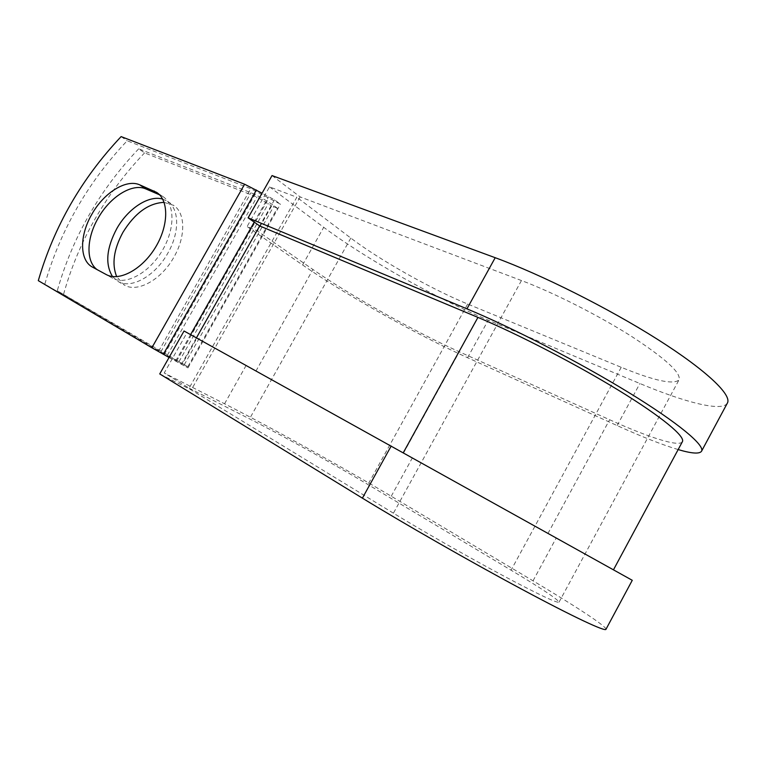 <?xml version="1.0" encoding="UTF-8"?>
<svg xmlns="http://www.w3.org/2000/svg" width="766" height="766" viewBox="0 0 766 766"><rect width="100%" height="100%" fill="white"/><g stroke="black" fill="none" stroke-linecap="round" stroke-linejoin="round"><path stroke-width="0.57" stroke-dasharray="3.83 2.87" d="M97.196 269.67L112.707 278.24C125.547 285.498 148.365 273.481 161.626 251.688C175.06 229.992 175.309 204.484 162.899 196.565L159.567 194.832M164.115 202.368L173.518 205.317C185.458 212.632 185.966 236.464 173.901 257.156C161.348 279.944 137.124 293.1 124.216 284.981L116.691 276.66M162.66 199.103L167.495 201.314C179.436 208.611 179.866 232.538 167.735 253.345C155.096 276.248 130.814 289.519 117.926 281.4L112.487 276.536M277.369 208.17L271.662 205.91L257.491 230.978L247.083 226.554L269.527 186.875L296.825 197.235L189.116 388.151L164.221 372.985L187 332.722L196.881 338.208L182.528 363.611L187.814 366.723L277.369 208.17L274.113 205.795C266.309 200.328 258.611 195.981 251.009 192.764L138.703 148.805L144.573 152.884L256.916 197.054L271.662 205.91M138.703 148.805C99.637 189.901 72.492 237.221 57.268 290.764L182.528 363.611M57.268 290.764L160.86 351.853L187.814 366.723M169.066 357.473L187.986 367.871L158.572 351.307L44.821 284.138C60.39 230.164 87.841 182.385 127.166 140.791L250.731 188.695L280.433 204.187L274.467 199.792L262.049 193.214M63.597 294.144C78.649 240.811 105.641 193.731 144.573 152.884M121.124 136.597L127.166 140.791M38.3 280.653L44.821 284.138M187.986 367.871L280.433 204.187M181.408 364.405L196.402 337.883L613.461 569.847L196.881 338.208M682.324 441.819C678.896 447.267 648.218 437.233 609.612 419.73L459.351 351.814C414.521 331.611 350.455 295.619 312.94 269.498L257.491 230.978M274.467 199.792L259.684 225.941M605.983 629.279C606.787 626.54 575.075 605.896 533.031 580.829L391.244 496.224C343.139 467.499 271.078 427.524 224.562 403.787L164.221 372.985M632.266 580.302L187 332.722M272.035 175.567L300.128 196.9L521.464 280.538C553.502 292.612 598.332 315.257 631.51 336.36C665.702 358.708 681.529 373.233 678.973 379.946C673.266 384.905 654.02 380.692 621.236 367.297L467.681 304.035C431.593 289.27 379.553 259.913 350.818 238.073L296.825 197.235M521.464 280.538L393.418 513.182C422.717 531.049 466.858 556.25 501.845 575.007C538.23 594.359 557.294 603.407 559.027 602.172C557.591 599.156 541.6 588.499 511.066 570.191L367.958 484.533C334.416 464.426 281.725 435.193 249.525 418.858L189.116 388.151M678.149 449.575C662.092 444.759 641.745 436.754 617.118 425.57L467.566 357.712C416.752 334.713 345.351 294.613 302.58 264.959L247.083 226.554M727.288 403.242C721.936 412.003 684.766 402.351 639.888 383.517L488.258 320.169C436.706 298.702 365.487 258.563 323.721 227.32L269.527 186.875M184.051 330.998L196.422 337.863M393.418 513.182L191.261 389.932L159.74 373.932M300.128 196.9L191.261 389.932M99.101 270.877L92.629 267.2M184.233 364.836L274.113 205.795M158.572 351.307L250.731 188.695M160.86 351.853L251.009 192.764M167.333 355.271L256.916 197.054M164.278 354.553L256.581 191.577M176.448 361.313L268.607 198.365M178.957 361.724L268.406 203.536M255.901 371.127L312.94 269.498M403.404 453.233L459.351 351.814M547.92 533.529L609.612 419.73M175.615 361.112L190.59 334.627M254.226 222.121L268.521 196.862M160.199 195.1L159.127 194.382M112.707 278.24L106.206 274.544M224.562 403.787L246.01 365.631M350.818 238.073L249.525 418.858M302.58 264.959L323.721 227.32M391.244 496.224L412.223 458.154M467.681 304.035L367.958 484.533M467.566 357.712L488.258 320.169M533.031 580.829L556.154 538.125M621.236 367.297L511.066 570.191M617.118 425.57L639.888 383.517M98.814 270.714L92.332 267.037M167.495 201.314L173.518 205.317M117.926 281.4L124.216 284.981M162.899 196.565L156.685 192.419M559.027 602.172L678.973 379.946"/><path stroke-width="1.15" d="M91.901 214.183C79.511 235.191 79.338 260.095 92.332 267.037L106.206 274.544C119.017 281.792 141.892 269.661 155.239 247.744C168.75 225.922 169.075 200.319 156.685 192.419L139.766 184.865C126.294 178.66 103.879 192.745 91.901 214.183M159.567 194.832L145.961 188.972C132.47 182.748 110.112 196.718 98.211 218.042C86.491 237.977 85.725 261.627 97.196 269.67M116.691 276.66C111.635 264.184 113.713 249.41 122.924 232.357C134.864 213.063 148.594 203.067 164.115 202.368M112.487 276.536C104.999 264.107 106.445 248.136 116.805 228.603C128.037 208.515 148.815 194.842 162.66 199.103M244.613 184.233L121.124 136.597C81.656 178.44 54.051 226.468 38.3 280.653L151.859 347.764L244.613 184.233L262.049 193.214M169.066 357.473L151.859 347.764M403.289 452.735L477.936 317.392C517.615 333.966 575.41 363.812 618.775 390.411C662.226 417.039 685.809 436.85 682.324 441.819L613.499 569.76M477.936 317.392L259.684 225.941L248.107 217.831L272.035 175.567L495.209 257.711C541.064 274.496 607.926 307.903 657.362 339.252C706.894 370.639 732.497 395.4 727.288 403.242L701.627 451.059M362.395 498.149C404.075 523.714 469.75 561.315 521.866 589.274C574.069 617.291 605.561 631.96 605.983 629.279L632.266 580.302L184.051 330.998L159.74 373.932L362.395 498.149L391.196 446.013M248.107 217.831L466.954 308.861C511.937 327.494 578.541 361.782 628.551 392.422C678.638 423.1 705.486 445.735 701.465 451.356C699.272 454.104 691.497 453.51 678.149 449.575M196.422 337.863L259.684 225.941M190.59 334.627L254.226 222.121M163.34 354.294L256.39 190.016M159.127 194.382L153.985 190.954M145.961 188.972L139.766 184.865M466.954 308.861L495.209 257.711"/></g></svg>
